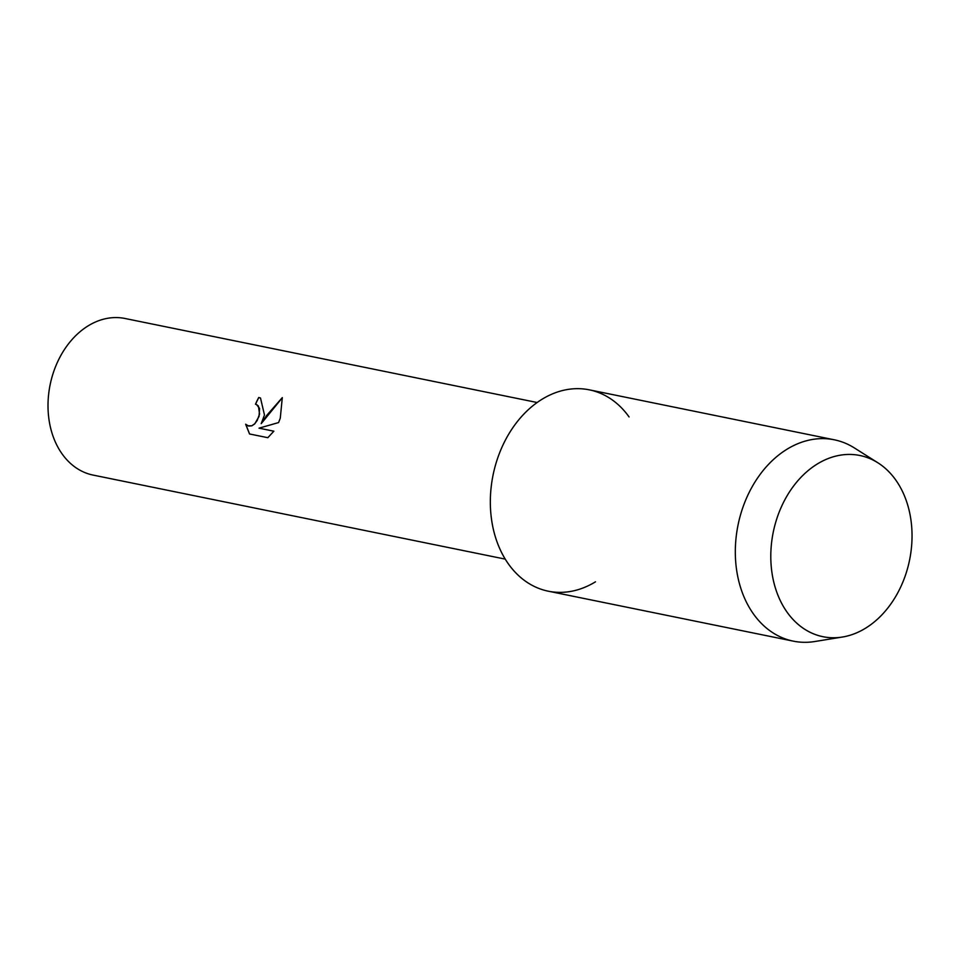<?xml version="1.0" encoding="UTF-8"?>
<svg xmlns="http://www.w3.org/2000/svg" width="960" height="960" viewBox="0 0 960 960"><rect width="100%" height="100%" fill="white"/><g stroke="black" fill="none" stroke-linecap="round" stroke-linejoin="round"><path stroke-width="1.44" d="M777.228 517.44A92.472 69.576 101.5 0 0 811.944 633.168A92.472 69.576 101.5 0 0 905.604 574.764A92.472 69.576 101.5 0 0 870.888 459.036A92.472 69.576 101.5 0 0 777.228 517.44A92.472 69.576 101.5 0 0 842.34 637.044A92.472 69.576 101.5 0 0 905.604 574.764A92.472 69.576 101.5 0 0 877.872 462.78A92.472 69.576 101.5 0 0 777.228 517.44M629.088 416.952A102.744 77.304 101.5 0 0 497.484 458.676A102.744 77.304 101.5 0 0 511.044 567.444A102.744 77.304 101.5 0 0 595.476 581.82M256.632 404.592L255.492 404.22A79.908 60.132 -78.5 0 1 258.744 397.488L260.496 398.028L264.48 415.008L261.204 423.66L266.676 415.464L282.3 397.632L280.272 418.236L278.568 422.58L259.02 428.16L273.864 431.184L267.84 437.7L249.528 433.968L245.64 424.212L248.724 426.096L251.736 425.796L254.664 423.828L257.172 420.528L259.56 414.012L258.384 406.008L256.548 404.556L259.572 408.408L259.044 416.448L254.748 423.864L251.808 425.832L247.728 425.772M537.156 402.516L125.004 318.48A79.908 60.132 101.5 0 0 53.568 372.012A79.908 60.132 101.5 0 0 93.072 475.08L505.224 559.116M245.736 424.308L249.588 433.98M260.544 398.052L258.828 397.524A79.8 60.036 101.5 0 0 255.576 404.244M282.336 397.716L261.204 423.66M273.852 431.208L259.02 428.16M877.872 462.78L854.292 447.888A102.744 77.304 101.5 0 0 834.312 439.8A102.744 77.304 101.5 0 0 742.464 508.62A102.744 77.304 101.5 0 0 793.26 641.136A102.744 77.304 101.5 0 0 814.812 641.52L842.34 637.044M834.312 439.8L589.332 389.844A102.744 77.304 101.5 0 0 497.484 458.676A102.744 77.304 101.5 0 0 548.28 591.192L793.26 641.136"/></g></svg>
